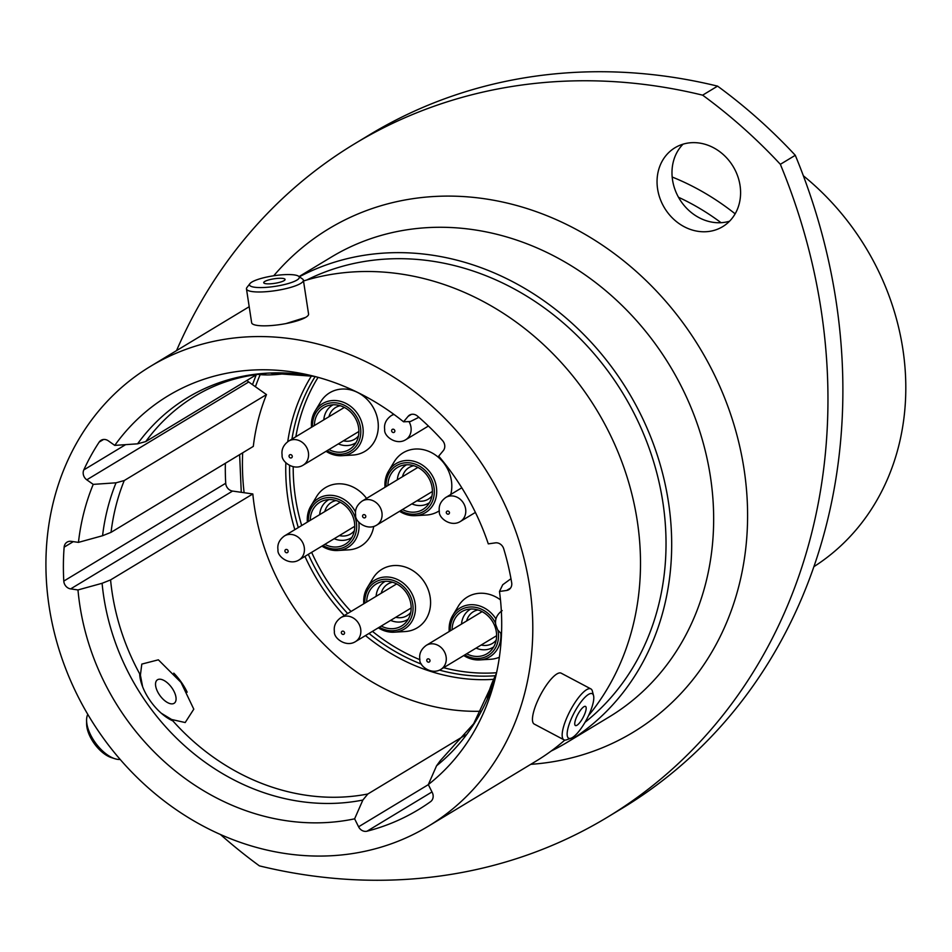 <?xml version="1.0" encoding="UTF-8"?>
<svg xmlns="http://www.w3.org/2000/svg" width="952" height="952" viewBox="0 0 952 952"><rect width="100%" height="100%" fill="white"/><g stroke="black" fill="none" stroke-linecap="round" stroke-linejoin="round"><path stroke-width="1.43" d="M247.02 380.395A7.664 6.664 -121.1 0 0 248.71 381.978L266.489 394.592L124.236 480.546L116.037 482.807L93.225 484.378L86.787 479.82A7.664 6.664 58.9 0 1 83.264 474.096A7.664 6.664 58.9 0 1 83.8 469.919L125.628 444.643M225.719 483.259A7.664 6.664 -121.1 0 0 225.791 484.021A7.664 6.664 -121.1 0 0 232.574 491.065L252.827 493.957L110.575 579.911L102.09 583.29L77.981 589.942L70.65 588.895A7.664 6.664 58.9 0 1 63.879 581.862A7.664 6.664 58.9 0 1 63.796 581.089L225.719 483.259A249.353 216.806 58.9 0 1 225.362 463.279M142.61 686.713L140.408 675.146L141.8 664.091L158.365 659.819L180.987 682.382L193.791 709.169L185.188 722.544L171.622 719.486L161.316 713.25M286.028 323.561L305.604 317.421M813.936 566.642A245.949 213.843 -121.1 0 0 902.829 348.932A245.949 213.843 -121.1 0 0 803.357 175.787M729.553 221.209A46.101 40.079 58.9 0 1 672.54 179.976A46.101 40.079 58.9 0 1 683.012 144.192M740.037 185.414A46.101 40.079 -121.1 0 0 674.98 147.75A46.101 40.079 -121.1 0 0 657.606 189.008A46.101 40.079 -121.1 0 0 722.663 226.659A46.101 40.079 -121.1 0 0 740.037 185.414M821.088 309.65A567.356 493.303 -121.1 0 0 780.354 164.315L795.289 155.295A567.356 493.303 58.9 0 1 836.011 300.63A567.356 493.303 58.9 0 1 622.156 808.308L607.233 817.328A567.356 493.303 -121.1 0 0 821.088 309.65M551.16 751.045A268.642 233.573 -121.1 0 0 567.178 742.322A268.642 233.573 -121.1 0 0 668.435 501.942A268.642 233.573 -121.1 0 0 299.356 276.782M585.028 722.306A262.395 228.147 -121.1 0 0 662.854 502.192A262.395 228.147 -121.1 0 0 306.722 280.019M428.293 826.241A268.642 233.573 -121.1 0 0 529.55 585.861A268.642 233.573 -121.1 0 0 150.428 366.389A268.642 233.573 -121.1 0 0 49.171 606.769A268.642 233.573 -121.1 0 0 428.293 826.241L535.988 761.172A268.642 233.573 -121.1 0 0 564.845 740.061M588.55 715.583A268.642 233.573 -121.1 0 0 637.245 520.78A268.642 233.573 -121.1 0 0 303.51 280.983M77.981 589.942A234.311 203.728 -121.1 0 0 79.861 605.436A234.311 203.728 -121.1 0 0 354.62 818.827L362.855 800.049L367.841 793.992L465.611 734.92M252.827 493.957A220.138 191.4 -121.1 0 0 254.458 507.047A220.138 191.4 -121.1 0 0 481.2 711.239M266.489 394.592A220.138 191.4 -121.1 0 0 253.303 446.393L111.051 532.346L102.566 535.726L78.457 542.378L71.138 541.331A7.664 6.664 58.9 0 0 67.104 542.116A7.664 6.664 58.9 0 0 64.141 547.162A249.353 216.806 -121.1 0 0 63.796 581.089M93.225 484.378A234.311 203.728 -121.1 0 0 78.457 542.378M418.868 417.297L410.443 421.522L403.553 421.795A234.311 203.728 -121.1 0 0 307.865 374.79A234.311 203.728 -121.1 0 0 114.764 445.393L108.338 440.835A7.664 6.664 58.9 0 0 101.055 440.3A7.664 6.664 58.9 0 0 99.163 442.109A249.353 216.806 -121.1 0 0 83.8 469.919M256.695 374.541L145.775 441.561L137.576 443.822L114.764 445.393M431.982 791.945L367.02 831.203A249.353 216.806 -121.1 0 0 418.309 809.736A249.353 216.806 -121.1 0 0 430.566 801.667A7.664 6.664 58.9 0 0 432.279 792.54L428.317 784.579A234.311 203.728 -121.1 0 0 494.076 682.965A234.311 203.728 -121.1 0 0 499.479 591.466L506.571 590.478A7.664 6.664 58.9 0 0 508.808 589.693A7.664 6.664 58.9 0 0 511.676 582.719A249.353 216.806 -121.1 0 0 503.703 548.757A7.664 6.664 58.9 0 0 495.385 542.866L488.293 543.866A234.311 203.728 -121.1 0 0 438.705 456.139L443.275 450.677A7.664 6.664 58.9 0 0 442.549 440.597A249.353 216.806 -121.1 0 0 417.476 416.095A7.664 6.664 58.9 0 0 409.586 415.084A7.664 6.664 58.9 0 0 408.122 416.333L403.553 421.795M510.974 578.709L502.727 584.742L499.479 591.466M428.317 784.579L436.552 765.801L440.371 760.553M367.02 831.203A7.664 6.664 58.9 0 1 358.583 826.788L354.62 818.827M220.317 834.404A496.432 431.637 -121.1 0 0 259.396 865.868A567.356 493.303 -121.1 0 0 607.233 817.328M780.354 164.315A496.432 431.637 -121.1 0 0 702.635 95.164A567.356 493.303 -121.1 0 0 354.81 143.692A567.356 493.303 -121.1 0 0 176.536 350.61M795.289 155.295A496.432 431.637 -121.1 0 0 717.57 86.132L702.635 95.164M354.81 143.692L369.733 134.672A567.356 493.303 58.9 0 1 717.57 86.132M721.057 222.697A228.361 198.551 -121.1 0 0 678.49 197.266M735.146 213.831A245.949 213.843 -121.1 0 0 672.172 177.012M576.507 708.609A25.192 7.069 117.9 0 0 571.01 738.228A25.192 7.069 117.9 0 0 584.409 723.341A25.192 7.069 117.9 0 0 593.56 695.65A25.192 7.069 117.9 0 0 576.507 708.609M571.01 738.228L566.595 739.799A28.798 8.08 -62.1 0 1 563.929 739.799A28.798 8.08 -62.1 0 1 572.878 705.932A28.798 8.08 -62.1 0 1 590.883 688.915A28.798 8.08 -62.1 0 1 592.382 691.128L593.56 695.65M582.16 719.141A10.805 3.034 117.9 0 0 585.516 706.42A10.805 3.034 117.9 0 0 578.768 712.81A10.805 3.034 117.9 0 0 575.401 725.531A10.805 3.034 117.9 0 0 582.16 719.141M563.929 739.799L534.215 724.056A28.798 8.08 -62.1 0 1 543.164 690.2A28.798 8.08 -62.1 0 1 561.168 673.171L590.883 688.915M487.293 698.958A36.616 10.27 -62.1 0 1 496.349 673.683M252.601 286.861A25.192 5.343 -8.7 0 0 283.601 284.743A25.192 5.343 -8.7 0 0 298.535 276.199A25.192 5.343 -8.7 0 0 296.191 275.271A25.192 5.343 -8.7 0 0 270.439 276.318A25.192 5.343 -8.7 0 0 249.912 283.648A25.192 5.343 -8.7 0 0 252.601 286.861M298.535 276.199L302.51 278.984A28.798 6.105 171.3 0 1 303.39 280.197A28.798 6.105 171.3 0 1 282.506 289.396A28.798 6.105 171.3 0 1 250.019 291.169A28.798 6.105 171.3 0 1 246.473 288.908A28.798 6.105 171.3 0 1 246.949 287.492L249.912 283.648M283.755 278.579A10.805 2.297 -8.7 0 0 271.558 279.245A10.805 2.297 -8.7 0 0 263.716 282.708A10.805 2.297 -8.7 0 0 265.049 283.553A10.805 2.297 -8.7 0 0 277.234 282.887A10.805 2.297 -8.7 0 0 285.076 279.436A10.805 2.297 -8.7 0 0 283.755 278.579M303.39 280.197L308.567 314.041A28.798 6.105 171.3 0 1 287.683 323.24A28.798 6.105 171.3 0 1 255.195 325.025A28.798 6.105 171.3 0 1 251.649 322.752L246.473 288.908M288.515 373.136A36.616 7.759 171.3 0 1 256.528 374.1M155.521 684.131A14.411 7.092 53.6 0 0 162.768 698.887A14.411 7.092 53.6 0 0 174.359 703.135A14.411 7.092 53.6 0 0 176.084 698.947A14.411 7.092 53.6 0 0 168.837 684.202A14.411 7.092 53.6 0 0 157.247 679.942A14.411 7.092 53.6 0 0 155.521 684.131M187.175 692.187A36.616 18.029 53.6 0 0 173.776 673.135M114.775 758.696L111.289 757.566A25.192 12.4 -126.4 0 1 104.422 753.924A25.192 12.4 -126.4 0 1 86.632 724.139L86.584 720.486A28.798 14.173 53.6 0 0 106.91 754.531A28.798 14.173 53.6 0 0 114.775 758.696A28.798 14.173 53.6 0 0 120.202 759.434M87.798 714.357A28.798 14.173 53.6 0 0 86.584 720.486M139.67 673.814A36.616 18.029 53.6 0 0 172.847 720.878M326 451.355L341.887 455.699L352.811 455.056A34.189 29.726 -121.1 0 0 377.885 420.724A34.189 29.726 -121.1 0 0 353.025 390.57A34.189 29.726 -121.1 0 0 320.669 401.851L315.005 411.216A28.572 24.847 58.9 0 1 342.065 401.792A28.572 24.847 58.9 0 1 362.843 427.008A28.572 24.847 58.9 0 1 341.887 455.699A28.572 24.847 58.9 0 1 326.048 451.331M328.952 449.582A24.538 21.337 -121.1 0 0 353.466 446.119A24.538 21.337 -121.1 0 0 358.595 427.555A24.538 21.337 -121.1 0 0 328.868 405.421A24.538 21.337 -121.1 0 0 314.41 425.52M385.036 487.245A28.572 24.847 58.9 0 1 388.523 471.192A28.572 24.847 58.9 0 1 415.584 461.768A28.572 24.847 58.9 0 1 436.361 486.972A28.572 24.847 58.9 0 1 415.405 515.675L426.329 515.032A34.189 29.726 -121.1 0 0 439.265 510.819M450.76 494.469A34.189 29.726 -121.1 0 0 451.403 480.7A34.189 29.726 -121.1 0 0 426.544 450.546A34.189 29.726 -121.1 0 0 394.188 461.815L388.523 471.192L384.977 487.281M402.47 509.546A24.538 21.337 -121.1 0 0 426.984 506.095A24.538 21.337 -121.1 0 0 432.113 487.519A24.538 21.337 -121.1 0 0 402.387 465.397A24.538 21.337 -121.1 0 0 387.928 485.496M358.737 521.982A28.572 24.847 58.9 0 1 337.758 550.506L348.682 549.851A34.189 29.726 -121.1 0 0 373.719 526.48M324.81 544.377A24.538 21.337 -121.1 0 0 349.336 540.926A24.538 21.337 -121.1 0 0 354.453 522.351A24.538 21.337 -121.1 0 0 324.739 500.228A24.538 21.337 -121.1 0 0 310.281 520.327M405.1 631.545A34.189 29.726 -121.1 0 0 430.173 597.213A34.189 29.726 -121.1 0 0 405.314 567.059A34.189 29.726 -121.1 0 0 372.946 578.328L367.293 587.705A28.572 24.847 58.9 0 1 394.354 578.28A28.572 24.847 58.9 0 1 415.132 603.485A28.572 24.847 58.9 0 1 394.176 632.188A28.572 24.847 58.9 0 1 378.325 627.82L394.176 632.188L405.1 631.545M381.228 626.059A24.538 21.337 -121.1 0 0 405.742 622.608A24.538 21.337 -121.1 0 0 410.871 604.032A24.538 21.337 -121.1 0 0 381.157 581.91A24.538 21.337 -121.1 0 0 366.698 602.009M500.823 633.461A28.572 24.847 58.9 0 1 479.606 659.914L490.53 659.272A34.189 29.726 -121.1 0 0 499.36 657.237M466.658 653.798A24.538 21.337 -121.1 0 0 491.184 650.335A24.538 21.337 -121.1 0 0 496.313 631.771A24.538 21.337 -121.1 0 0 466.587 609.637A24.538 21.337 -121.1 0 0 452.129 629.736M293.204 466.861A188.782 164.149 -121.1 0 0 295.489 497.967A188.782 164.149 -121.1 0 0 301.677 525.528M311.637 552.338A188.782 164.149 -121.1 0 0 351.026 611.481M372.446 631.366A188.782 164.149 -121.1 0 0 419.915 659.712M443.632 667.709A188.782 164.149 -121.1 0 0 496.563 672.743M366.568 498.408A34.189 29.726 -121.1 0 0 316.528 496.647L310.876 506.024A28.572 24.847 58.9 0 1 355.512 511.998M500.466 599.855A34.189 29.726 -121.1 0 0 458.388 606.067L452.724 615.432A28.572 24.847 58.9 0 1 495.98 618.99M318.075 377.349A188.782 164.149 -121.1 0 0 295.846 436.742M567.178 742.322L609.149 716.963A268.642 233.573 -121.1 0 0 710.406 476.583A268.642 233.573 -121.1 0 0 331.296 257.099L299.071 276.58M273.736 275.771A294.168 255.779 58.9 0 1 549.054 216.568A294.168 255.779 58.9 0 1 744.036 469.062A294.168 255.779 58.9 0 1 530.74 764.337M248.71 381.978L86.787 479.82M232.574 491.065L70.65 588.895M102.09 583.29A222.697 193.625 -121.1 0 0 103.756 596.821A222.697 193.625 -121.1 0 0 362.855 800.049M110.575 579.911A220.138 191.4 -121.1 0 0 112.205 593.001A220.138 191.4 -121.1 0 0 140.408 675.146M171.622 719.486A220.138 191.4 -121.1 0 0 367.841 793.992M124.236 480.546A220.138 191.4 -121.1 0 0 111.051 532.346M116.037 482.807A222.697 193.625 -121.1 0 0 102.566 535.726M265.905 373.565C240.059 375.695 216.485 383.18 195.172 396.032A220.138 191.4 -121.1 0 0 145.775 441.561M314.231 376.326A222.697 193.625 -121.1 0 0 137.576 443.822M436.552 765.801A222.697 193.625 -121.1 0 0 495.683 676.622M358.583 826.788L428.352 784.638M506.571 590.478L510.546 588.074M411.371 414.37L408.122 416.333M103.53 439.479L99.163 442.109M73.28 541.64L64.141 547.162M493.648 679.323A193.649 168.373 58.9 0 1 365.485 635.579M344.243 615.575A193.649 168.373 58.9 0 1 304.938 556.396M294.846 529.657A193.649 168.373 58.9 0 1 285.85 462.72M287.742 441.68A193.649 168.373 58.9 0 1 289.848 429.947A193.649 168.373 58.9 0 1 311.53 375.826M315.148 376.564A190.757 165.862 -121.1 0 0 293.621 430.149A190.757 165.862 -121.1 0 0 291.943 439.098M289.598 465.564A190.757 165.862 -121.1 0 0 298.297 527.563M308.317 554.35A190.757 165.862 -121.1 0 0 347.67 613.504M369.019 633.437A190.757 165.862 -121.1 0 0 421.534 664.175M439.479 670.113A190.757 165.862 -121.1 0 0 495.326 675.741M242.665 452.831A241.451 209.94 -121.1 0 0 244.117 492.708M260.17 374.636A241.451 209.94 -121.1 0 0 255.422 386.738M327.072 450.712A26.644 23.169 -121.1 0 0 351.514 450.605A26.644 23.169 -121.1 0 0 360.475 427.472A26.644 23.169 -121.1 0 0 334.057 402.744A26.644 23.169 -121.1 0 0 312.542 426.663M400.59 510.688A26.644 23.169 -121.1 0 0 425.032 510.581A26.644 23.169 -121.1 0 0 433.993 487.436A26.644 23.169 -121.1 0 0 407.575 462.72A26.644 23.169 -121.1 0 0 386.06 486.627M399.519 511.331L415.405 515.675A28.572 24.847 58.9 0 1 399.566 511.307M322.942 545.508A26.644 23.169 -121.1 0 0 347.385 545.401A26.644 23.169 -121.1 0 0 356.345 522.267A26.644 23.169 -121.1 0 0 329.916 497.551A26.644 23.169 -121.1 0 0 308.4 521.458M321.859 546.162L337.758 550.506A28.572 24.847 58.9 0 1 321.919 546.127M379.348 627.201A26.644 23.169 -121.1 0 0 403.803 627.094A26.644 23.169 -121.1 0 0 412.752 603.949A26.644 23.169 -121.1 0 0 386.333 579.232A26.644 23.169 -121.1 0 0 364.818 603.14M464.79 654.928A26.644 23.169 -121.1 0 0 489.233 654.821A26.644 23.169 -121.1 0 0 498.193 631.688A26.644 23.169 -121.1 0 0 497.944 630.295M479.606 659.914A28.572 24.847 58.9 0 1 463.767 655.547L479.606 659.914M340.245 405.742A18.505 16.089 -121.1 0 0 328.94 416.75M323.811 419.844A22.158 19.266 58.9 0 1 333.093 404.802M413.763 465.718A18.505 16.089 -121.1 0 0 402.458 476.714M397.329 479.82A22.158 19.266 58.9 0 1 406.611 464.766M336.115 500.55A18.505 16.089 -121.1 0 0 324.81 511.545M319.682 514.651A22.158 19.266 58.9 0 1 328.952 499.598M392.522 582.231A18.505 16.089 -121.1 0 0 381.228 593.227M376.099 596.333A22.158 19.266 58.9 0 1 385.37 581.279M477.963 609.958A18.505 16.089 -121.1 0 0 466.658 620.966M461.53 624.06A22.158 19.266 58.9 0 1 470.812 609.018M481.188 645.016A18.505 16.089 -121.1 0 0 496.194 640.125M493.695 646.896A22.158 19.266 58.9 0 1 476.06 648.11M495.587 623.31A26.644 23.169 -121.1 0 0 467.813 607.257A26.644 23.169 -121.1 0 0 450.26 630.878M449.237 631.497A28.572 24.847 58.9 0 1 452.724 615.432L449.177 631.521M395.758 617.289A18.505 16.089 -121.1 0 0 410.752 612.398M408.265 619.169A22.158 19.266 58.9 0 1 390.629 620.383M363.795 603.758A28.572 24.847 58.9 0 1 367.293 587.705L363.747 603.794M339.34 535.595A18.505 16.089 -121.1 0 0 354.334 530.716M351.847 537.487A22.158 19.266 58.9 0 1 334.212 538.701M307.377 522.077A28.572 24.847 58.9 0 1 310.876 506.024L307.329 522.112M416.988 500.776A18.505 16.089 -121.1 0 0 431.994 495.885M429.495 502.656A22.158 19.266 58.9 0 1 411.859 503.87M343.47 440.8A18.505 16.089 -121.1 0 0 358.476 435.909M355.977 442.68A22.158 19.266 58.9 0 1 338.341 443.894M311.518 427.281A28.572 24.847 58.9 0 1 315.005 411.216L311.459 427.305M391.629 430.935A1.797 1.571 -121.1 0 0 394.854 430.792A1.797 1.571 -121.1 0 0 391.629 430.935M408.979 421.581A14.054 12.221 58.9 0 1 410.978 427.186A14.054 12.221 58.9 0 1 405.683 439.753C396.091 445.75 383.656 435.968 384.703 429.649C383.846 424.128 386 419.475 391.153 415.703A14.054 12.221 58.9 0 1 394.045 414.489M426.77 660.581A1.797 1.571 -121.1 0 0 429.995 660.438A1.797 1.571 -121.1 0 0 426.77 660.581M446.119 656.832A14.054 12.221 58.9 0 1 440.824 669.399C431.232 675.396 418.797 665.615 419.844 659.296C418.987 653.774 421.141 649.121 426.294 645.349A14.054 12.221 58.9 0 1 446.119 656.832M341.34 632.842A1.797 1.571 -121.1 0 0 344.565 632.711A1.797 1.571 -121.1 0 0 341.34 632.842M360.689 629.105A14.054 12.221 58.9 0 1 355.393 641.672C345.79 647.658 333.367 637.888 334.414 631.569C333.557 626.047 335.711 621.394 340.864 617.622A14.054 12.221 58.9 0 1 360.689 629.105M284.922 551.16A1.797 1.571 -121.1 0 0 288.147 551.018A1.797 1.571 -121.1 0 0 284.922 551.16M304.271 547.412A14.054 12.221 58.9 0 1 298.976 559.99C289.384 565.976 276.949 556.206 277.996 549.887C277.139 544.365 279.293 539.713 284.446 535.94A14.054 12.221 58.9 0 1 304.271 547.412M362.569 516.329A1.797 1.571 -121.1 0 0 365.794 516.198A1.797 1.571 -121.1 0 0 362.569 516.329M381.93 512.592A14.054 12.221 58.9 0 1 376.623 525.159C367.032 531.145 354.596 521.375 355.643 515.056C354.787 509.534 356.94 504.881 362.093 501.109A14.054 12.221 58.9 0 1 381.93 512.592M446.274 512.688A1.797 1.571 -121.1 0 0 449.487 512.545A1.797 1.571 -121.1 0 0 446.274 512.688M465.623 508.939A14.054 12.221 58.9 0 1 460.328 521.517C450.724 527.503 438.301 517.733 439.348 511.414C438.491 505.893 440.645 501.24 445.798 497.468A14.054 12.221 58.9 0 1 465.623 508.939M289.051 456.365A1.797 1.571 -121.1 0 0 292.276 456.222A1.797 1.571 -121.1 0 0 289.051 456.365M308.412 452.617A14.054 12.221 58.9 0 1 303.105 465.183C293.514 471.18 281.078 461.399 282.125 455.08C281.268 449.558 283.422 444.905 288.575 441.133A14.054 12.221 58.9 0 1 308.412 452.617M271.07 373.232L314.279 376.337M440.371 760.565L473.668 723.734L495.695 676.574M249.198 306.711L150.428 366.389M241.272 492.303L239.63 454.663M256.207 374.838L252.482 384.656M428.412 426.032L405.683 439.753M393.64 414.203L391.153 415.703M502.168 610.601C497.015 614.373 494.861 619.026 495.718 624.548L497.694 629.903L501.502 633.984M496.611 635.698L440.824 669.399M482.069 611.648L426.294 645.349M411.169 607.971L355.393 641.672M396.639 583.921L340.864 617.622M354.751 526.289L298.976 559.99M340.221 502.239L284.446 535.94M432.41 491.458L376.623 525.159M417.868 467.408L362.093 501.109M475.405 512.414L460.328 521.517M461.791 487.805L445.798 497.468M358.892 431.482L303.105 465.183M344.35 407.432L288.575 441.133"/></g></svg>
